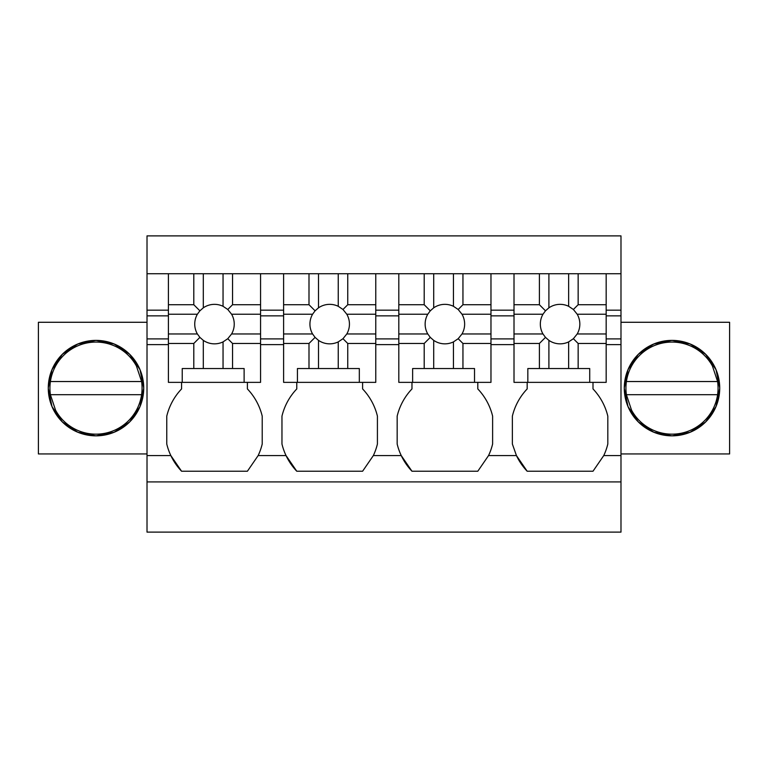 <?xml version="1.0" encoding="UTF-8"?>
<svg xmlns="http://www.w3.org/2000/svg" width="768" height="768" viewBox="0 0 768 768"><rect width="100%" height="100%" fill="white"/><g stroke="black" fill="none" stroke-linecap="round" stroke-linejoin="round"><path stroke-width="1.15" d="M147.014 481.92L620.986 481.92L620.986 532.118L147.014 532.118L147.014 235.882L620.986 235.882L620.986 273.734L606.173 273.734L606.173 382.358L589.718 382.358L589.718 368.534L527.837 368.534L527.837 382.358L589.718 382.358M477.802 382.358L477.802 388.934A59.654 59.654 0 0 1 492.614 416.16L492.614 444A59.654 59.654 0 0 1 488.544 455.578L477.802 471.226L411.974 471.226L401.242 455.578A59.654 59.654 0 0 0 411.974 471.226M362.602 388.934L362.602 382.358L362.602 388.934A59.654 59.654 0 0 1 377.414 416.16L377.414 444A59.654 59.654 0 0 1 373.344 455.578L362.602 471.226L296.774 471.226L286.042 455.578A59.654 59.654 0 0 0 296.774 471.226M247.402 388.934L247.402 382.358L247.402 388.934A59.654 59.654 0 0 1 262.214 416.16L262.214 444A59.654 59.654 0 0 1 258.144 455.578L247.402 471.226L181.574 471.226L170.842 455.578A59.654 59.654 0 0 1 166.762 444L166.762 416.16A59.654 59.654 0 0 1 181.574 388.934L181.574 382.358M620.986 481.92L620.986 273.734M593.002 388.934L593.002 382.358L593.002 388.934A59.654 59.654 0 0 1 607.814 416.16L607.814 444A59.654 59.654 0 0 1 603.744 455.578L593.002 471.226L527.174 471.226L516.442 455.578L488.544 455.578A59.654 59.654 0 0 1 488.534 455.597M147.014 344.611L168.413 344.611M147.014 338.909L168.413 338.909M147.014 315.869L168.413 315.869M147.014 310.166L168.413 310.166M147.014 273.734L168.413 273.734L168.413 343.469L193.795 343.469L193.795 368.534L182.237 368.534L182.237 382.358L260.573 382.358L260.573 273.734L283.613 273.734L283.613 343.469L308.995 343.469L308.995 368.534L297.437 368.534L297.437 382.358L375.773 382.358L375.773 273.734L398.813 273.734L398.813 343.469L424.195 343.469L424.195 368.534L412.637 368.534L412.637 382.358L490.973 382.358L490.973 273.734L514.013 273.734L514.013 343.469L539.395 343.469L539.395 368.534M168.413 273.734L260.573 273.734M283.613 273.734L375.773 273.734M398.813 273.734L490.973 273.734M514.013 273.734L606.173 273.734M147.014 453.946L38.4 453.946L38.4 322.282L147.014 322.282M48.278 388.358L51.984 406.541L62.352 421.939L77.798 432.221L96 435.84A47.722 47.722 0 0 0 143.722 388.118A47.722 47.722 0 0 0 96 340.387A47.722 47.722 0 0 0 48.278 388.118A47.722 47.722 0 0 0 96 435.84L114.202 432.221L129.648 421.939L140.016 406.541L143.722 388.358M620.986 322.282L729.6 322.282L729.6 453.946L620.986 453.946M490.973 344.611L514.013 344.611M527.174 382.358L527.174 388.934A59.654 59.654 0 0 0 512.362 416.16L512.362 444L516.442 455.578M411.974 382.358L411.974 388.934A59.654 59.654 0 0 0 397.162 416.16L397.162 444A59.654 59.654 0 0 0 401.242 455.578L373.344 455.578A59.654 59.654 0 0 1 373.334 455.597M375.773 344.611L398.813 344.611M296.774 382.358L296.774 388.934A59.654 59.654 0 0 0 281.962 416.16L281.962 444A59.654 59.654 0 0 0 286.042 455.578L258.144 455.578A59.654 59.654 0 0 1 258.134 455.597M260.573 344.611L283.613 344.611M147.014 455.578L170.842 455.578A59.654 59.654 0 0 0 181.574 471.226M606.173 344.611L620.986 344.611M603.734 455.597A59.654 59.654 0 0 0 603.744 455.578L620.986 455.578M516.384 455.462A59.654 59.654 0 0 0 527.174 471.226M181.574 388.934A59.654 59.654 0 0 0 166.762 416.16M260.573 310.166L283.613 310.166M375.773 310.166L398.813 310.166M490.973 310.166L514.013 310.166M606.173 310.166L620.986 310.166M143.722 387.869L140.016 369.686L129.648 354.288L114.202 344.006L96 340.387L77.798 344.006L62.352 354.288L51.984 369.686L48.278 387.869M624.278 387.869L627.984 369.686L638.352 354.288L653.798 344.006L672 340.387A47.722 47.722 0 0 0 624.278 388.118A47.722 47.722 0 0 0 672 435.84A47.722 47.722 0 0 0 719.722 388.118A47.722 47.722 0 0 0 672 340.387L690.202 344.006L705.648 354.288L716.016 369.686L719.722 387.869M606.173 315.869L620.986 315.869M606.173 338.909L620.986 338.909M490.973 338.909L514.013 338.909M375.773 338.909L398.813 338.909M260.573 338.909L283.613 338.909M260.573 315.869L283.613 315.869M375.773 315.869L398.813 315.869M490.973 315.869L514.013 315.869M719.722 388.358L716.016 406.541L705.648 421.939L690.202 432.221L672 435.84L653.798 432.221L638.352 421.939L627.984 406.541L624.278 388.358M136.435 366.029A46.08 46.08 0 0 0 50.4 394.694L55.565 410.208A46.08 46.08 0 0 0 141.6 381.533L136.435 366.029M141.6 381.533L50.4 381.533L141.6 381.533M50.4 394.694L141.6 394.694M712.435 366.029A46.08 46.08 0 0 0 626.4 394.694L631.565 410.208A46.08 46.08 0 0 0 717.6 381.533L712.435 366.029M717.6 381.533L626.4 381.533L717.6 381.533M626.4 394.694L717.6 394.694M168.413 343.469L168.413 382.358L182.237 382.358M244.118 382.358L244.118 368.534L193.795 368.534M260.573 333.974L231.59 333.974L227.779 338.707L232.55 343.469L260.573 343.469M232.55 343.469L232.55 368.534M193.795 343.469L199.882 337.382L197.386 333.974L168.413 333.974M199.882 337.382L203.299 340.368L203.299 368.534M168.413 314.218L197.386 314.218A19.747 19.747 0 0 0 197.386 333.974M168.413 304.723L193.795 304.723L199.882 310.81L197.386 314.218M231.59 333.974A19.747 19.747 0 0 0 231.59 314.218L227.779 309.485L223.046 306.298A19.747 19.747 0 0 0 203.299 307.824L203.299 273.734L193.795 273.734L193.795 304.723M223.046 306.298L223.046 273.734L232.55 273.734L232.55 304.723L260.573 304.723M231.59 314.218L260.573 314.218M227.779 309.485L232.55 304.723M227.779 338.707L223.046 341.894L223.046 368.534M203.299 340.368A19.747 19.747 0 0 0 223.046 341.894M203.299 307.824L199.882 310.81M283.613 343.469L283.613 382.358L297.437 382.358M359.318 382.358L359.318 368.534L308.995 368.534M375.773 333.974L346.79 333.974L342.979 338.707L347.75 343.469L375.773 343.469M347.75 343.469L347.75 368.534M308.995 343.469L315.082 337.382L312.586 333.974L283.613 333.974M315.082 337.382L318.499 340.368L318.499 368.534M283.613 314.218L312.586 314.218A19.747 19.747 0 0 0 312.586 333.974M283.613 304.723L308.995 304.723L315.082 310.81L312.586 314.218M346.79 333.974A19.747 19.747 0 0 0 346.79 314.218L342.979 309.485L338.246 306.298A19.747 19.747 0 0 0 318.499 307.824L318.499 273.734L308.995 273.734L308.995 304.723M338.246 306.298L338.246 273.734L347.75 273.734L347.75 304.723L375.773 304.723M346.79 314.218L375.773 314.218M342.979 309.485L347.75 304.723M342.979 338.707L338.246 341.894L338.246 368.534M318.499 340.368A19.747 19.747 0 0 0 338.246 341.894M318.499 307.824L315.082 310.81M398.813 343.469L398.813 382.358L412.637 382.358M474.518 382.358L474.518 368.534L424.195 368.534M490.973 333.974L461.99 333.974L458.179 338.707L462.95 343.469L490.973 343.469M462.95 343.469L462.95 368.534M424.195 343.469L430.282 337.382L427.786 333.974L398.813 333.974M430.282 337.382L433.699 340.368L433.699 368.534M398.813 314.218L427.786 314.218A19.747 19.747 0 0 0 427.786 333.974M398.813 304.723L424.195 304.723L430.282 310.81L427.786 314.218M461.99 333.974A19.747 19.747 0 0 0 461.99 314.218L458.179 309.485L453.446 306.298A19.747 19.747 0 0 0 433.699 307.824L433.699 273.734L424.195 273.734L424.195 304.723M453.446 306.298L453.446 273.734L462.95 273.734L462.95 304.723L490.973 304.723M461.99 314.218L490.973 314.218M458.179 309.485L462.95 304.723M458.179 338.707L453.446 341.894L453.446 368.534M433.699 340.368A19.747 19.747 0 0 0 453.446 341.894M433.699 307.824L430.282 310.81M514.013 343.469L514.013 382.358L527.837 382.358M606.173 333.974L577.19 333.974L573.379 338.707L578.15 343.469L606.173 343.469M578.15 343.469L578.15 368.534M539.395 343.469L545.482 337.382L542.986 333.974L514.013 333.974M545.482 337.382L548.899 340.368L548.899 368.534M514.013 314.218L542.986 314.218A19.747 19.747 0 0 0 542.986 333.974M514.013 304.723L539.395 304.723L545.482 310.81L542.986 314.218M577.19 333.974A19.747 19.747 0 0 0 577.19 314.218L573.379 309.485L568.646 306.298A19.747 19.747 0 0 0 548.899 307.824L548.899 273.734L539.395 273.734L539.395 304.723M568.646 306.298L568.646 273.734L578.15 273.734L578.15 304.723L606.173 304.723M577.19 314.218L606.173 314.218M573.379 309.485L578.15 304.723M573.379 338.707L568.646 341.894L568.646 368.534M548.899 340.368A19.747 19.747 0 0 0 568.646 341.894M548.899 307.824L545.482 310.81"/></g></svg>

